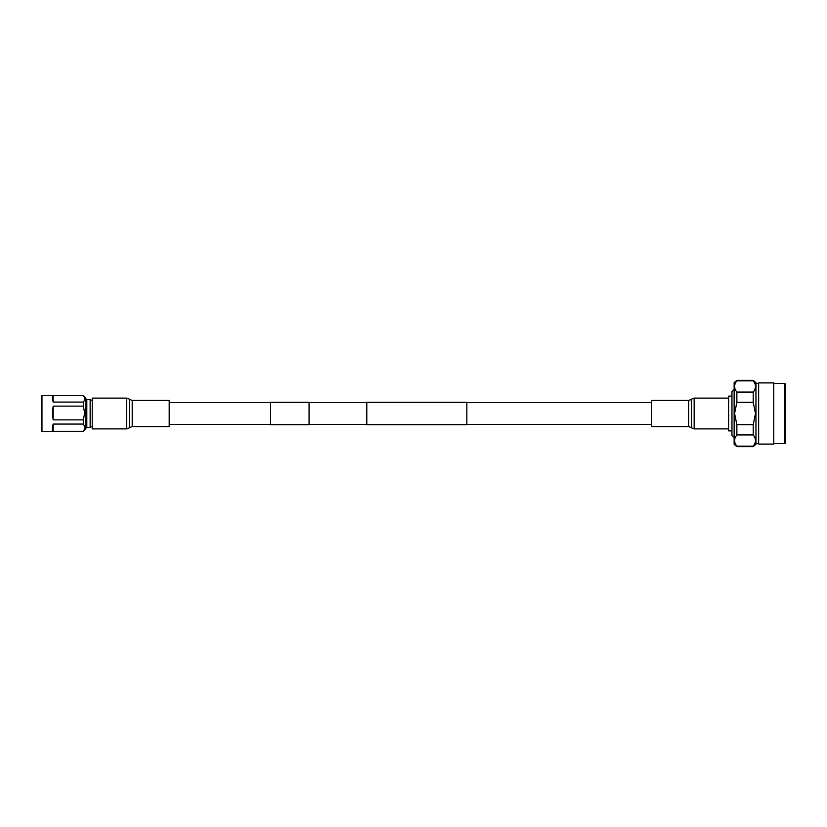 <?xml version="1.0" encoding="UTF-8"?>
<svg xmlns="http://www.w3.org/2000/svg" width="827" height="827" viewBox="0 0 827 827"><rect width="100%" height="100%" fill="white"/><g stroke="black" fill="none" stroke-linecap="round" stroke-linejoin="round"><path stroke-width="1.24" d="M270.574 413.5L270.574 424.706L309.06 424.706L309.06 402.294L270.574 402.294L270.574 413.5M466.852 413.5L466.852 424.706L366.785 424.706L366.785 402.294L466.852 402.294L466.852 413.5M169.204 417.769L169.204 426.587L132.206 426.587L132.206 400.413L169.204 400.413L169.204 417.769M92.231 418.524L92.231 428.893L126.696 428.893L126.696 398.107L92.231 398.107L92.231 418.524M41.96 431.529L41.35 430.929L41.35 396.071L41.96 395.471L41.96 431.529L83.32 431.291C85.119 428.882 85.119 426.474 83.32 424.065L53.166 424.065C52.122 428.014 52.122 430.422 53.166 431.291L83.32 431.291M53.166 406.129L52.38 412.962L53.166 419.878L83.32 419.878L84.685 413.004L83.32 406.129L53.166 406.129L53.166 419.878M83.32 406.129L83.32 402.077C85.119 399.906 85.119 397.735 83.32 395.564L53.166 395.564C52.122 396.143 52.122 398.314 53.166 402.077L83.32 402.077M83.32 395.564L41.96 395.471M53.166 395.564L53.166 402.077M83.32 431.529L85.894 428.955L85.894 398.045L83.32 395.471M83.32 424.065L83.32 419.878M53.166 424.065L53.166 431.291M86.804 413.5L86.804 427.435L90.143 427.435L90.143 399.565L86.804 399.565L86.804 413.5M651.655 426.587L651.655 400.413L688.653 400.413L688.653 426.587L651.655 426.587M731.957 396.112L728.628 396.112L728.628 430.888L731.957 430.888M734.138 389.579L731.957 391.688L731.957 435.312L734.138 437.421M736.867 446.135C733.869 442.404 733.869 438.672 736.867 434.93L753.221 434.93C756.229 438.661 756.229 442.393 753.221 446.135L736.867 446.135L736.867 446.663L734.138 444.326L734.138 382.674L736.867 380.337L753.221 380.337L753.221 380.865C756.229 384.596 756.229 388.328 753.221 392.07L736.867 392.07C733.869 388.339 733.869 384.607 736.867 380.865L753.221 380.865M736.867 434.93L736.867 424.706L734.593 413.5L736.867 402.294L753.221 402.294L753.221 392.07M736.867 446.663L753.221 446.663L755.95 444.326L755.95 382.674L753.221 380.337M753.221 402.294L755.506 413.5L753.221 424.706L736.867 424.706M753.221 434.93L753.221 424.706M753.221 446.663L753.221 446.135M758.648 413.5L758.648 444.099L773.783 444.099L773.783 382.901L758.648 382.901L758.648 413.5M784.689 413.5L784.689 443.644L785.65 442.745L785.65 384.255L784.689 383.356L784.689 413.5M736.867 380.865L736.867 380.337M736.867 402.294L736.867 392.07M129.601 399.4L129.301 427.879L129.601 399.4L132.206 400.413M688.653 400.413L691.258 399.4L691.558 427.879L691.558 399.121L694.163 398.107L694.163 428.893L691.558 427.879M270.574 424.396L169.204 424.396M366.785 424.396L309.06 424.396M651.655 424.396L466.852 424.396M651.655 402.604L466.852 402.604M366.785 402.604L309.06 402.604M270.574 402.604L169.204 402.604M129.301 427.879L126.696 428.893M129.301 399.121L126.696 398.107M129.601 427.6L132.206 426.587M85.894 400.32L86.804 400.32M90.143 400.165L92.231 400.165M90.143 426.835L92.231 426.835M85.894 426.68L86.804 426.68M728.628 428.893L694.163 428.893M728.628 398.107L694.163 398.107M691.258 427.6L688.653 426.587M755.95 443.644L758.648 443.644M755.95 383.356L758.648 383.356M773.783 443.644L784.689 443.644M773.783 383.356L784.689 383.356"/></g></svg>
